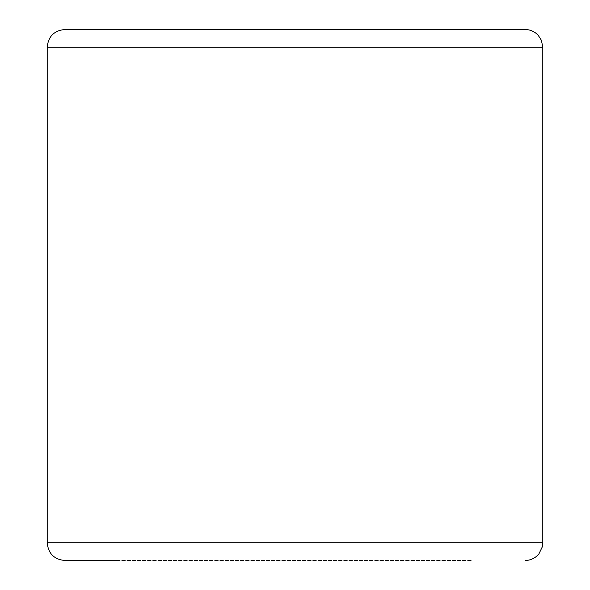 <?xml version="1.0" encoding="UTF-8"?>
<svg xmlns="http://www.w3.org/2000/svg" width="590" height="590" viewBox="0 0 590 590"><rect width="100%" height="100%" fill="white"/><g stroke="black" fill="none" stroke-linecap="round" stroke-linejoin="round"><path stroke-width="0.44" stroke-dasharray="2.95 2.21" d="M472 560.5L472 29.5L118 29.5L118 560.5L472 560.5L64.9 560.5M472 29.5L64.9 29.5M542.8 542.8L47.2 542.8M542.8 47.2L47.2 47.2"/><path stroke-width="0.89" d="M47.2 47.2L542.8 47.2L541.399 40.297L538.191 35.289C534.643 31.521 530.277 29.588 525.1 29.5L64.9 29.5C54.147 30.547 48.247 36.447 47.2 47.2L47.2 542.8C48.247 553.553 54.147 559.453 64.9 560.5L118 560.5M118 29.5L525.1 29.5M47.2 542.8L542.8 542.8L542.343 546.797L538.913 553.87C535.314 558.17 530.712 560.382 525.1 560.5M542.8 542.8L542.8 47.2"/></g></svg>
